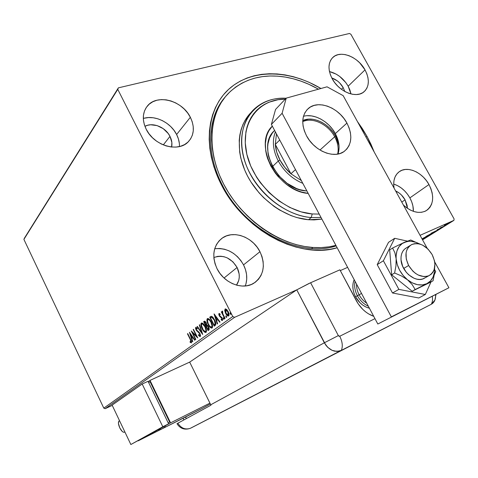 <?xml version="1.0" encoding="UTF-8"?>
<svg xmlns="http://www.w3.org/2000/svg" width="478" height="478" viewBox="0 0 478 478"><rect width="100%" height="100%" fill="white"/><g stroke="black" fill="none" stroke-linecap="round" stroke-linejoin="round"><path stroke-width="0.72" d="M225.078 97.118C207.368 117.11 205.409 152.858 222.389 185.177L221.362 184.705C202.26 147.774 207.034 107.681 229.924 88.197C252.832 68.605 289.877 69.878 320.953 88.508L309.141 82.33L301.2 79.139L293.169 76.653L285.121 74.909L277.121 73.935L269.239 73.749L261.55 74.359L254.123 75.781L247.036 78.016L240.35 81.057L234.148 84.881L228.49 89.482L223.453 94.817L219.091 100.852L215.459 107.532L212.614 114.804L210.595 122.601L209.442 130.847L209.185 139.462L209.824 148.353L211.378 157.423L213.833 166.577L217.167 175.701L221.362 184.705L226.357 193.471L232.111 201.907L238.558 209.908L245.614 217.382L253.209 224.242L261.245 230.42L269.628 235.833L278.262 240.44L287.045 244.192L295.882 247.048L304.671 248.996L313.311 250.024L321.724 250.137L329.808 249.343L337.169 247.765C299.82 259.524 244.067 230.557 221.362 184.705L222.389 185.177C205.409 152.858 207.368 117.11 225.078 97.118M367.002 136.385L365.927 136.995L367.002 136.385L362.414 128.719L357.46 121.609L367.002 136.385L374.214 152.046L370.988 144.284L367.002 136.385M394.015 184.161L397.702 185.715L401.257 187.956L404.549 190.806L407.459 194.158L409.873 197.886L411.713 201.853L412.896 205.922L413.386 211.354C413.494 206.878 412.323 202.391 409.873 197.886L428.969 184.538C434.693 196.386 433.707 205.146 426.012 210.822C418.979 214.09 411.439 212.16 403.384 205.038L406.455 207.643L410.214 209.991L414.079 211.581L417.903 212.357L421.53 212.292L424.828 211.396L427.667 209.711L429.937 207.309L431.562 204.285L432.482 200.766L432.674 196.876L432.13 192.771L430.881 188.607L428.969 184.538L426.472 180.702L423.478 177.248L420.102 174.309L416.463 171.978L412.693 170.359L408.941 169.505L405.338 169.457L402.022 170.228L399.124 171.787L396.758 174.088L395.013 177.039L393.98 180.541L393.687 184.46L394.063 188.099C392.91 180.385 394.804 174.805 399.739 171.363C407.895 165.782 422.552 172.516 428.969 184.538L409.873 197.886C405.828 190.913 400.427 186.301 393.681 184.06M179.459 146.567C179.597 142.534 178.647 138.512 176.615 134.515L190.346 117.271C194.893 126.867 194.235 135.005 188.374 141.691C178.545 152.769 153.994 145.832 146.202 129.245L148.969 133.703L152.506 137.754L156.665 141.225L161.283 143.986L166.177 145.927L171.142 146.973L175.982 147.093L180.511 146.286L184.556 144.595L187.956 142.097L190.603 138.889L192.389 135.101L193.267 130.882L193.208 126.395L192.222 121.8L190.346 117.271L187.651 112.975L184.239 109.062L180.236 105.68L175.79 102.949L171.052 100.983L166.207 99.848L161.427 99.591L156.892 100.237L152.781 101.772L149.25 104.138L146.447 107.251L144.481 111.004L143.454 115.252L143.394 119.835L144.32 124.561L146.202 129.245C142.032 120.289 142.396 112.575 147.314 106.11C156.898 93.557 182.381 100.511 190.346 117.271L176.615 134.515C170.7 122.452 154.818 114.684 143.31 118.472M245.28 285.981C247.7 279.188 247.12 272.149 243.541 264.878L259.954 251.691C265.899 265.188 263.862 275.698 253.836 283.227C242.752 290.451 224.027 283.263 217.054 268.738L219.934 273.404L223.561 277.545L227.779 281.004L232.422 283.633L237.297 285.336L242.215 286.053L246.977 285.754L251.392 284.47L255.3 282.253L258.544 279.2L261.018 275.442L262.637 271.116L263.336 266.401L263.109 261.472L261.968 256.507L259.954 251.691L257.146 247.204L253.657 243.2L249.6 239.831L245.13 237.225L240.41 235.469L235.606 234.644L230.904 234.782L226.476 235.893L222.491 237.936L219.109 240.846L216.474 244.515L214.688 248.817L213.827 253.579L213.941 258.622L215.028 263.742L217.054 268.738C211.545 256.017 213.134 245.901 221.822 238.403C232.941 229.697 252.683 236.795 259.954 251.691L243.541 264.878C236.532 253.005 226.925 247.634 214.706 248.757M350.96 93.766L349.89 89.96L348.157 86.189C343.568 78.446 337.337 73.57 329.456 71.557L336.165 74.126L339.715 76.45L345.821 82.592L348.157 86.189L365.025 69.878L348.157 86.189L350.995 93.969M332.216 78.78C327.711 69.716 327.95 62.57 332.933 57.348C340.575 49.826 358.183 56.882 365.025 69.878L359.683 62.803L356.337 59.852L352.704 57.438L348.916 55.657L345.11 54.582L341.429 54.253L338.012 54.683L334.994 55.872L332.491 57.772L330.603 60.324L329.414 63.431L328.972 66.974L329.306 70.816L330.4 74.801L332.216 78.78L334.684 82.592L337.707 86.076L341.161 89.099L344.913 91.537L348.803 93.3L352.68 94.315L356.391 94.548L359.791 94.005L362.754 92.696L365.168 90.695L366.937 88.072L368.012 84.941L368.353 81.415L367.952 77.639L366.829 73.743L365.025 69.878C369.763 79.258 369.386 86.596 363.901 91.89C356.241 98.731 338.962 91.746 332.216 78.78M222.838 100.057L222.33 100.589M343.174 87.594L341.423 89.296L343.174 87.594L344.775 91.465L343.174 87.594C340.402 82.843 336.602 79.623 331.768 77.938L337.366 80.902L339.613 82.861L343.174 87.594M237.1 267.471L224.057 278.017L237.1 267.471C240.183 274.031 239.986 279.917 236.496 285.127L238.749 280.437L239.263 277.288L239.149 273.996L237.1 267.471C230.988 257.762 223.232 254.451 213.833 257.534L217.705 256.363L220.854 256.232L224.062 256.74L227.223 257.875L232.917 261.819L237.1 267.471M169.995 136.379L163.297 144.9L169.995 136.379C171.811 140.012 172.349 143.561 171.608 147.027L171.859 142.48L169.995 136.379C165.549 127.154 152.691 121.92 144.918 126.323L147.666 125.248L150.69 124.77L157.125 125.6L163.267 128.672L168.208 133.511L169.995 136.379M405.057 199.828L401.783 202.122L405.057 199.828L407.459 208.348L407.125 205.349L405.057 199.828C402.709 195.711 399.566 192.759 395.635 190.961L399.136 193.004L401.4 194.958L405.057 199.828M349.496 33.478L118.371 87.85L24.42 238.152L118.371 87.85L349.496 33.478L350.9 34.279L454.1 218.942L350.9 34.279L349.496 33.478M453.909 220.37L422.552 239.854L453.909 220.37L420.06 235.331L453.909 220.37L454.1 218.942L453.909 220.37M112.246 405.38L105.184 408.678L234.608 317.32L296.754 289.847L234.608 317.32L232.762 316.502L103.792 408.134L23.9 239.382L117.767 89.362L232.762 316.502L117.767 89.362L118.371 87.85L23.9 239.382L24.42 238.152L23.9 239.382L103.792 408.134L232.762 316.502L234.608 317.32L105.184 408.678L103.792 408.134L105.184 408.678L112.246 405.38M340.3 270.596L347.614 267.363L340.3 270.596M444.283 225.449L449.469 222.802L444.283 225.449M444.158 226.148L440.095 227.952L444.158 226.148M437.173 229.757L441.6 227.713L437.173 229.757M432.447 233.431L433.17 232.834L430.923 233.766L425.713 236.646L431.24 234.178L433.265 232.858L431.748 233.389L425.713 236.646L432.447 233.431M425.085 237.96L422.229 239.275L425.073 237.936M423.771 238.343L429.226 235.349L423.938 237.775L422.188 238.898L423.771 238.343L429.226 235.385L422.779 238.444L422.194 238.881L423.771 238.343M431.114 233.276L434.974 231.854L438.416 229.721L431.18 233.234L434.974 231.854L438.416 229.721L431.114 233.276M442.461 227.134L443.381 226.632L442.461 227.134M445.633 225.162L446.56 224.654L445.633 225.162M450.874 221.906L451.806 221.392L450.874 221.906M224.762 310.772L225.963 313.992L227.94 316.054L228.651 315.982L229.046 315.259L228.681 312.827L227.026 309.858L225.425 308.848L224.708 310.192L224.762 310.772L225.228 310.569L225.496 308.842L225.228 310.569L224.762 310.772L225.64 313.407C226.572 315.271 227.558 316.143 228.604 316.012L228.651 315.982C229.297 314.966 229.123 313.496 228.149 311.578L226.596 309.409L225.18 308.931L224.762 310.772M224.732 318.635L225.072 318.39L222.82 313.789L222.461 312.319L222.778 311.997L222.282 311.088L222.18 312.66L221.678 311.674L221.344 311.919L224.732 318.635L225.072 318.39L222.82 313.789L222.575 311.166L222.204 311.124L222.18 312.66L221.678 311.674L221.344 311.919L224.732 318.635M218.978 313.508L218.793 314.446L219.372 315.982L221.983 318.695L221.953 319.674L221.141 319.298L221.26 320.057L222.294 320.529L222.64 319.722L222.133 318.025L219.725 315.743L219.318 314.5L220.191 314.703L220.101 313.986L218.978 313.508L219.229 315.719L221.816 318.3L221.953 319.674L221.141 319.298L221.26 320.057L222.407 320.469L222.133 318.025L219.545 315.444L219.414 314.309L220.191 314.703L220.101 313.986L218.978 313.508M215.208 325.476L215.847 323.618L214.807 320.308L212.77 317.129L211.706 316.364L210.882 316.4L209.723 317.189L214.234 326.175L215.208 325.476C216.164 324.335 215.966 322.483 214.61 319.907L211.503 316.311L209.723 317.189L214.234 326.175L215.208 325.476M208.091 330.591L209.215 329.509L208.826 327.245L207.763 325.524L206.825 324.974L205.701 321.891L204.429 321.174L203.652 321.718L208.091 330.591L208.904 330.005L208.605 326.779L206.825 324.974L206.257 322.799L204.321 321.228L203.652 321.718L208.091 330.591M202.672 334.481L199.613 324.735L199.284 324.98L201.644 332.341L197.372 326.408L197.05 326.647L202.726 334.445L199.613 324.735L199.284 324.98L201.644 332.341L197.372 326.408L197.05 326.647L202.672 334.481M195.855 339.38L192.658 332.951L197.79 337.988L193.471 329.318L193.178 329.539L196.392 335.998L191.272 330.961L195.562 339.589L195.855 339.38L192.658 332.951L197.79 337.988L193.471 329.318L193.178 329.539L196.392 335.998L191.272 330.961L195.562 339.589L195.855 339.38M190.28 339.494L191.075 341.812L190.029 341.627L190.208 342.391L191.409 342.869L191.481 341.322L187.746 333.59L187.46 333.805L190.28 339.494L190.603 339.35L190.28 339.494L190.973 341.991L190.029 341.627L190.208 342.391L191.409 342.869L190.608 339.368L187.746 333.59L187.46 333.805L190.28 339.494M189.425 332.335L192.479 341.806L192.795 341.579L191.815 338.544L192.885 337.767L194.648 340.246L194.97 340.013L189.473 332.3L192.479 341.806L192.795 341.579L191.815 338.544L192.885 337.767L194.648 340.246L194.97 340.013L189.425 332.335M200.282 336.506L200.545 335.664L200.031 333.752L198.962 332.126L196.494 329.904L196.1 328.302L197.253 328.948L197.223 328.237L195.807 327.281L195.544 328.398L196.231 330.208L199.099 332.963L199.852 334.295L199.81 335.622L198.478 334.612L198.454 335.233L199.643 336.452L200.282 336.506L199.929 333.542L196.333 329.611L196.177 328.219L197.253 328.948L197.223 328.237L195.753 327.31L196.052 329.868L199.625 333.746L199.81 335.622L198.478 334.612L198.454 335.233L200.282 336.506M202.182 328.906L203.538 331.069L205.122 332.425L206.191 332.222L206.496 330.71L204.823 325.817L203.341 323.821L201.776 322.961L201.071 323.504L200.921 324.819L201.638 327.687L202.182 328.906L202.529 328.75L202.182 328.906C203.389 331.356 204.65 332.527 205.976 332.413L206.024 332.383C206.789 331.045 206.526 329.121 205.247 326.605C204.04 324.132 202.768 322.955 201.447 323.068L201.363 323.116C200.641 324.49 200.915 326.414 202.182 328.906M208.187 324.508L209.567 326.701L211.18 328.069L212.28 327.854L212.596 326.313L210.906 321.347L209.4 319.328L207.793 318.468L207.07 319.029L206.908 320.362L207.805 323.69L208.187 324.508L208.539 324.353L208.187 324.508C209.406 326.994 210.696 328.171 212.059 328.045L212.113 328.016C212.895 326.653 212.638 324.693 211.336 322.142C210.111 319.645 208.814 318.456 207.458 318.575L207.374 318.629C206.621 320.033 206.896 321.987 208.187 324.508M214.066 313.95L217.263 324L217.615 323.743L216.594 320.523L217.789 319.657L219.695 322.256L220.053 321.993L214.12 313.909L217.263 324L217.615 323.743L216.594 320.523L217.789 319.657L219.695 322.256L220.053 321.993L214.066 313.95M223.34 318.754L223.847 319.328L224.086 318.904L223.304 317.756L223.34 318.754L223.806 318.551L223.608 317.924L223.806 318.551L223.34 318.754L224.009 319.316L223.901 318.348L223.232 317.786L223.34 318.754M225.927 316.89L226.441 317.47L226.68 317.039L225.897 315.886L225.927 316.89L226.393 316.687L226.196 316.054L226.393 316.687L225.927 316.89L226.602 317.452L226.494 316.478L225.825 315.916L225.927 316.89M230.217 313.801L230.731 314.387L230.982 313.95L230.187 312.791L230.151 313.664L230.683 313.598L230.486 312.947L230.683 313.598L230.217 313.801L230.898 314.369L230.79 313.389L230.109 312.821L230.217 313.801M336.171 245.889C299.861 258.323 244.7 230.265 222.389 185.177C244.7 230.265 299.861 258.323 336.171 245.889M246.003 283.753L246.726 279.158L246.54 274.366L245.465 269.544L243.541 264.878L240.84 260.528L237.458 256.662L233.527 253.418L229.189 250.914L224.594 249.247L219.916 248.482L215.321 248.656M179.346 143.388L178.414 138.913L176.615 134.515L174.016 130.345L170.718 126.562L166.834 123.306L162.514 120.689L157.907 118.819L153.187 117.761L148.527 117.57L144.105 118.245M187.782 333.662L187.46 333.805L187.782 333.662M191.535 342.732L190.65 342.194L190.208 342.391L190.597 341.955L191.535 342.732M193.249 337.605L192.885 337.767L193.249 337.605M191.911 338.472L191.606 337.528L191.911 338.472M190.579 334.343L190.292 333.447L190.579 334.343M191.947 337.372L192.7 336.829L191.947 337.372M190.477 334.391L192.317 336.972L192.688 336.811L191.505 337.57L190.477 334.391L190.847 334.224L190.477 334.391L192.317 336.972L191.505 337.57L190.477 334.391M192.777 332.897L192.246 331.834L192.777 332.897M196.727 335.849L196.392 335.998L196.727 335.849M193.512 329.39L193.178 329.539L193.512 329.39M197.259 336.93L193.106 332.754L192.658 332.951L193.106 332.754L197.259 336.93M200.407 336.375L199.212 335.419L200.407 336.375M198.842 335.06L198.454 335.233L198.842 335.06M199.959 333.596L199.625 333.746L199.959 333.596M199.487 332.79L199.099 332.963L199.487 332.79M198.651 331.953L199.242 332.455L198.352 331.738L197.904 331.935L198.352 331.738L197.312 330.884L196.864 331.081L197.312 330.884L197.085 330.609L198.358 331.738M196.392 329.718L196.052 329.868L196.392 329.718M196.052 328.47L196.064 327.269L196.052 328.47M196.733 327.98L197.223 328.249L196.267 328.177M202.314 333.148L201.71 332.312L202.314 333.148M197.432 326.48L197.05 326.647L197.432 326.48M202.003 332.186L201.644 332.341L202.003 332.186M199.643 324.825L199.284 324.98L199.643 324.825M201.477 325.41L201.77 322.961L201.477 325.41M201.716 322.967L201.363 323.116L201.716 322.967M206.096 332.324L204.04 330.925L206.066 332.324M205.779 331.385L205.516 331.511C204.453 331.577 203.443 330.627 202.487 328.673C201.465 326.677 201.244 325.118 201.83 324.012L201.889 323.97C202.959 323.917 203.975 324.867 204.937 326.827C205.97 328.858 206.179 330.406 205.564 331.481L206.012 331.284L206.4 329.928L206.084 331.224M205.516 331.511L205.94 331.326M202.774 323.72L203.879 324.413L202.063 323.911M204.937 326.827L205.283 326.677L204.937 326.827L205.946 330.137L205.803 331.176L205.229 331.595L203.18 329.88L201.483 325.506L201.698 324.144L202.564 323.988L204.937 326.827M208.498 330.298L208.049 329.408L208.498 330.298M206.388 326.08L205.946 325.195L206.388 326.08M204.512 322.327L204.106 321.521L203.652 321.718L204.65 321.12L204.106 321.521L204.512 322.327M204.626 321.12L204.226 321.294L204.626 321.12M208.761 328.995L207.948 329.45L206.299 326.151L207.458 325.578L208.002 325.805L206.908 325.787L208.294 327.006L208.641 326.85L208.294 327.006L208.306 329.193L209.155 328.249L208.982 328.792M205.313 321.891L205.618 321.891M206.454 324.926L205.839 325.237L204.417 322.399L204.799 322.118L205.952 323.05L206 325.124L206.592 324.807M205.952 323.05L206.305 322.895L205.952 323.05L206.341 324.64L205.839 325.237L206.293 325.04L205.839 325.237L204.417 322.399L205.164 322.088L205.952 323.05M205.761 321.963L204.96 322.058M207.458 325.578L207.004 325.775L208.008 326.516L208.701 328.398L207.948 329.45L208.402 329.252L207.948 329.45L206.299 326.151L206.926 325.787M207.482 321.037L207.787 318.468L207.482 321.037M207.739 318.473L207.374 318.629L207.739 318.473M212.172 327.962L210.015 326.486L212.142 327.962M211.85 327.012L211.587 327.137C210.499 327.203 209.466 326.253 208.498 324.275C207.458 322.25 207.243 320.666 207.846 319.537L207.906 319.495C209.006 319.429 210.039 320.391 211.013 322.375C212.071 324.431 212.28 326.008 211.64 327.101L212.095 326.904L212.489 325.44L212.166 326.844M211.587 327.137L212.017 326.952M208.211 319.418L209.472 320.129L211.013 322.375L211.372 322.22L211.013 322.375L212.047 325.912L211.3 327.221L209.603 326.032L208.193 323.618L207.47 320.69L208.187 319.418M208.802 319.232L210.003 320.003L208.3 319.34M214.646 325.882L214.192 324.98L214.646 325.882M210.595 317.81L210.183 316.992L209.723 317.189L211.109 316.322L210.183 316.992L210.595 317.81M211.927 317.117L211.485 317.308M212.381 317.117L213.313 317.768L212.22 317.087L211.766 317.284L212.22 317.087M215.709 322.817L215.464 324.048M214.897 324.568L214.09 325.022L215.65 323.714L214.09 325.022L210.505 317.876L211.766 317.284L214.287 320.14L214.652 319.985L214.287 320.14L215.19 323.917L215.65 323.714L215.703 322.811M218.207 319.471L217.789 319.657L218.207 319.471M216.665 320.475L216.343 319.459L216.665 320.475M215.267 316.083L214.927 315.008L215.267 316.083M216.725 319.292L217.604 318.653L216.725 319.292M215.19 316.119L217.179 318.826L216.265 319.495L215.19 316.119L215.608 315.934L215.19 316.119L217.179 318.826L216.265 319.495L215.19 316.119M219.874 314.112L219.48 314.279M222.527 320.338L221.726 319.854L221.26 320.057L221.702 319.692L222.527 320.338M222.192 318.139L221.816 318.3L222.192 318.139M221.852 317.529L221.416 317.721L221.852 317.529M221.792 317.44L220.716 317.29L221.177 317.087L220.316 316.472L219.856 316.669L220.316 316.472L220.005 316.066L221.792 317.44M219.605 315.558L219.229 315.719L219.605 315.558M219.312 314.536L219.306 313.466L219.312 314.536M224.092 318.969L223.806 318.551L224.092 318.969M222.724 313.532L222.264 312.624L222.724 313.532M221.72 311.758L221.344 311.919L221.72 311.758M222.551 312.009L222.533 311.142L222.551 312.009M226.691 317.111L226.393 316.687L226.691 317.111M228.215 315.767L227.904 315.564M226.022 313.239L225.64 313.407L226.022 313.239M228.58 315.008L228.215 315.157L225.98 313.162L225.281 311.005L225.532 309.804L227.809 311.835L228.191 311.668L227.809 311.835L228.233 315.151L228.992 314.028L228.801 314.853M226.112 309.541L227.223 310.097L226.052 309.571M228.681 314.954L228.215 315.157M225.98 313.162L225.783 309.72L227.564 311.387L228.52 314.177L228.335 315.056L227.689 315.181L225.98 313.162M230.988 314.034L230.683 313.598L230.988 314.034M210.505 317.876L212.095 317.38L214.287 320.14L215.267 323.415L214.09 325.022L210.505 317.876M422.259 239.317L424.392 238.295L422.259 239.317M423.365 238.181L428.539 235.702L423.365 238.181M431.072 234.184L426.639 236.066L431.317 233.587L432.524 233.228L431.072 234.184L426.681 236.144L431.491 233.575L432.518 233.234L431.072 234.184M432.488 232.661L434.92 231.477L432.488 232.661M445.239 224.827L448.818 223.136L445.239 224.827M311.238 217.556L321.025 217.484L311.238 217.556L308.489 219.731L321.891 219.109L314.124 219.904L308.489 219.731L311.238 217.556C287.959 215.668 262.207 197.306 249.791 173.191C237.327 149.076 239.693 122.655 254.296 109.014C262.822 101.27 273.428 97.685 286.101 98.259C257.666 96.431 236.52 120.605 242.603 152.643C248.291 184.663 281.046 215.381 311.238 217.556L312.218 213.953L311.238 217.556M319.214 214.09L312.218 213.953L319.214 214.09M274.109 130.966L272.323 133.075L269.562 138.005L267.991 143.723L267.68 146.818L268.015 153.307L268.672 156.641L272.49 166.589L278.805 175.755L287.045 183.283L296.438 188.493L299.676 189.623L306.123 190.925C277.939 189.533 255.712 146.131 274.623 130.458M308.19 193.417C277.222 191.32 252.593 144.284 272.305 126.108L268.917 130.745L267.513 133.643L266.443 136.768L265.362 143.585L265.738 150.917L266.473 154.687L267.566 158.481L270.793 165.956L275.28 173.036L277.945 176.34L283.974 182.279L287.278 184.867L294.287 189.121L297.914 190.752L301.576 192.031L308.19 193.417M272.352 126.204L271.689 126.795L272.352 126.204M312.976 247.479L311.584 248.494L312.976 247.479C280 245.435 242.824 219.946 224.457 185.619C206.006 151.299 208.653 113.388 228.502 93.24C243.499 78.834 262.464 73.451 285.402 77.089C296.695 79.031 307.718 83.064 318.468 89.195L308.8 84.277L301.062 81.176L293.241 78.768L285.402 77.089L277.61 76.157L269.945 75.99L262.464 76.611L255.246 78.016L248.351 80.208L241.862 83.184L235.839 86.93L230.354 91.423L225.473 96.628L221.248 102.513L217.735 109.02L214.992 116.106L213.051 123.694L211.951 131.719L211.718 140.096L212.357 148.736L213.887 157.549L216.283 166.44L219.539 175.306L223.626 184.048L228.49 192.556L234.089 200.742L240.35 208.51L247.21 215.763L254.589 222.425L262.392 228.418L270.536 233.682L278.925 238.152L287.457 241.796L296.037 244.575L304.576 246.475L312.976 247.479C321.102 247.998 328.739 247.299 335.891 245.369L329.013 246.827L321.15 247.592L312.976 247.479M251.028 112.521C237.028 126.479 235.176 152.673 247.688 176.346C260.157 200.019 285.527 217.896 308.489 219.731L296.868 217.568L291.006 215.596L279.481 209.95L273.948 206.323L263.635 197.665L258.968 192.718L250.884 181.867L247.55 176.077L244.736 170.132L240.775 158.027L239.663 152.004L239.221 140.317L239.884 134.778L241.121 129.52L242.914 124.585L245.232 120.032L251.028 112.521M285.264 99.149L278.077 99.705L268.69 102.31L264.406 104.401L260.456 107L256.883 110.095L253.728 113.65L251.022 117.642L248.799 122.039L247.09 126.795L245.913 131.868L245.244 142.767L246.845 154.292L250.693 165.968L256.644 177.29L260.337 182.668L268.959 192.55L278.913 200.921L289.752 207.434L301.015 211.832L312.218 213.953C283.729 211.814 252.772 183.331 246.564 153.056C240.016 122.756 258.682 98.874 285.264 99.149M334.702 136.768C328.237 124.358 312.469 116.793 302.729 121.705C312.469 116.793 328.237 124.358 334.702 136.768L319.979 150.026L334.702 136.768C337.898 142.814 338.884 148.592 337.653 154.101C338.884 148.592 337.898 142.814 334.702 136.768L335.705 136.2L334.702 136.768M302.765 120.593C312.833 115.598 329.043 123.414 335.705 136.2L337.707 140.634L339.033 145.784L335.705 136.2L333.005 131.994L329.689 128.182L325.894 124.895L321.754 122.26L317.41 120.378L313.036 119.315L308.788 119.124L302.765 120.593M301.367 180.618L290.911 173.765C286.406 169.815 282.767 165.245 279.983 160.052L278.292 161.014C284.129 171.512 292.303 178.957 302.819 183.343C292.303 178.957 284.129 171.512 278.292 161.014L272.472 166.559L278.292 161.014C272.938 150.391 271.97 140.687 275.394 131.904C271.97 140.687 272.938 150.391 278.292 161.014L279.983 160.052L284.798 167.378L290.911 173.765L275.298 144.398L276.756 152.237L279.983 160.052C277.246 154.848 275.687 149.632 275.298 144.398L276.457 133.894L275.298 144.398L279.72 140.018L275.298 144.398L290.911 173.765L301.367 180.618M295.5 169.612L290.911 173.765L295.5 169.612M355.578 296.82C352.483 290.63 352.017 284.912 354.174 279.666L353.14 282.952L352.83 286.292L353.14 289.811L354.067 293.367L355.578 296.82L360.083 302.873L362.904 305.227L365.957 307.013L369.398 308.22C363.597 306.673 358.99 302.873 355.578 296.82L357.389 295.745C360.083 300.632 363.728 304.116 368.323 306.207C363.728 304.116 360.083 300.632 357.389 295.745L355.578 296.82M408.63 265.505L403.683 268.451L408.63 265.505C404.251 255.855 405.242 248.889 411.606 244.605C419.308 242.023 426.149 245.345 432.136 254.565C436.677 264.418 435.566 271.48 428.802 275.752C421.202 278.011 414.48 274.593 408.63 265.505L412.843 271.128L415.436 273.332L418.226 275.023L423.938 276.595L426.633 276.421L429.089 275.621L431.198 274.217L432.889 272.275L434.096 269.867L434.92 264.059L434.514 260.88L432.136 254.565L428.013 249.074L422.755 245.226L419.941 244.103L417.139 243.583L414.456 243.69L411.994 244.425L409.849 245.752L408.104 247.64L406.826 250.006L406.079 252.772L406.258 259.052L408.63 265.505M359.115 294.836L357.389 295.745C354.849 290.791 354.067 285.975 355.046 281.303C354.067 285.975 354.849 290.791 357.389 295.745L359.115 294.836C361.021 298.35 363.555 301.134 366.716 303.189C363.555 301.134 361.021 298.35 359.115 294.836L361.505 293.414L359.115 294.836C357.269 291.293 356.415 287.726 356.564 284.141C356.415 287.726 357.269 291.293 359.115 294.836M338.603 151.926L339.087 147.577L338.681 142.958L337.408 138.244L335.317 133.601L346.932 123.091C352.848 135.19 351.963 144.613 344.285 151.365C334.439 159.18 314.333 151.102 306.518 135.782L309.493 140.43L313.162 144.649L317.368 148.27L321.945 151.138L326.707 153.145L331.457 154.215L336.016 154.316L340.199 153.45L343.843 151.669L346.825 149.034L349.03 145.671L350.38 141.709L350.84 137.294L350.398 132.603L349.077 127.811L346.932 123.091L344.035 118.61L340.503 114.541L336.458 111.021L332.055 108.189L327.442 106.152L322.793 104.981L318.288 104.73L314.088 105.423L310.353 107.036L307.24 109.522L304.874 112.784L303.351 116.716L302.741 121.161L303.076 125.947L304.349 130.888L306.518 135.782C300.973 124.196 301.6 115.079 308.406 108.422C318.24 99.514 338.932 107.64 346.932 123.091L335.317 133.601C328.894 121.4 314.07 113.238 303.458 116.297M377.823 324.012L271.396 124.411L275.549 109.444L286.226 98.127L327.042 86.817L343.168 95.648L427.207 248.309L343.168 95.648L327.042 86.817L286.226 98.127L275.549 109.444L271.396 124.411L282.11 113.28L286.226 98.127L282.11 113.28L391.333 316.872L282.11 113.28L271.396 124.411L377.823 324.012L448.92 287.756L391.333 316.872L448.92 287.756L434.705 261.938L448.92 287.756L377.823 324.012M338 154.036C340.037 147.702 339.141 140.891 335.317 133.601L332.485 129.209L329.025 125.218L325.052 121.782L320.72 119.022L316.179 117.044L311.596 115.927L307.145 115.712M377.208 264.633L383.392 260.755L398.879 289.381L392.498 292.99L377.208 264.633L388.518 242.334L394.691 238.307L388.518 242.334L377.208 264.633L392.498 292.99L398.879 289.381L425.324 294.484L418.776 297.991L392.498 292.99L418.776 297.991L425.324 294.484L431.025 281.895L425.324 294.484L398.879 289.381L383.392 260.755L377.208 264.633M434.263 274.742L435.691 271.582L434.633 269.658L434.592 268.164C434.777 275.573 432.202 280.735 426.866 283.657L433.08 280.765L429.991 282.462L412.132 291.233L391.643 274.784L389.678 249.886L392.605 248.016L394.888 252.808L396.148 258.867L395.951 265.87L394.613 273.01L391.643 274.784L394.613 273.01L401.377 275.896L407.531 279.809L412.15 284.553L415.191 289.549L412.132 291.233L426.866 283.657L430.475 280.986L433.05 277.115L434.412 272.311L434.616 269.658L435.691 271.582L434.263 274.742M420.724 244.354L419.14 243.708L420.724 244.354M407.31 241.097L394.691 238.307L383.392 260.755L394.691 238.307L407.31 241.097M406.706 247.67L404.316 249.379L402.727 251.428L401.622 253.926L401.048 256.782L401.03 259.889C401.61 271.695 415.322 282.934 423.741 278.59L425.259 277.736L422.427 279.068L419.809 279.451L417.019 279.2L414.157 278.321L408.69 274.808L406.3 272.317L402.673 266.354L401.03 259.889C400.719 254.015 402.607 249.946 406.7 247.67L410.136 245.525M429.991 282.462L433.08 280.765L434.383 273.769L434.592 268.158L434.383 273.769L433.08 280.765L426.866 283.657C420.843 286.28 414.396 284.996 407.531 279.809L412.424 282.94L417.515 284.685L422.444 284.924L426.866 283.657L415.191 289.549L412.15 284.553L407.531 279.809C400.875 274.127 397.081 267.142 396.148 258.867L397.278 264.639L399.674 270.315L403.175 275.495L407.531 279.809L401.377 275.896L394.613 273.01L395.951 265.87L396.148 258.867C395.76 250.741 398.473 245.238 404.286 242.358L392.605 248.016L389.678 249.886L391.643 274.784L412.132 291.233L429.991 282.462M419.696 244.037L410.733 239.992L402.327 243.445L399.088 246.606L396.955 250.908L396.083 256.071L396.148 258.867L394.888 252.808L392.605 248.016L404.286 242.358C409.007 240.428 414.127 240.984 419.642 244.019L416.075 242.358L411.116 241.265L408.72 241.259L404.286 242.358L410.733 239.992L419.696 244.037M435.566 294.795C435.852 299.306 434.43 302.46 431.299 304.265L190.256 428.348C185.171 429.925 181.037 428.21 177.87 423.203L210.959 405.189L189.676 362.103L210.744 404.776L324.341 342.786L210.744 404.776L210.959 405.189L177.87 423.203C181.037 428.21 185.171 429.925 190.256 428.348L431.299 304.265C432.482 302.132 432.817 299.533 432.291 296.462C432.817 299.533 432.482 302.132 431.299 304.265L190.895 428.055L340.551 350.756C334.128 352.543 328.721 349.884 324.341 342.786C329.055 350.272 334.72 352.812 341.328 350.404C342.977 346.496 342.457 341.776 339.75 336.243L374.961 318.653L339.75 336.243C342.457 341.776 342.977 346.496 341.328 350.404L336.906 351.432L332.114 350.35L327.693 347.309L325.847 345.194L296.754 289.847L324.341 342.786L338.334 335.598L338.98 336.231L339.75 336.243L338.334 335.598L324.341 342.786L296.754 289.847L189.676 362.103L296.754 289.847L310.61 282.743L338.334 335.598L310.61 282.743L339.888 269.825L356.235 300.584C360.543 308.34 366.375 313.592 373.724 316.334L368.448 313.819L365.562 311.811L362.85 309.433L358.142 303.769L339.888 269.825L309.027 283.46L296.754 289.847L324.341 342.786L327.693 347.309L332.114 350.35L334.51 351.151L339.207 351.181L341.328 350.404L431.299 304.265L432.859 303.183L434.108 301.696L431.299 304.265L434.926 300.07M265.565 389.636L260.653 392.175L265.565 389.636M271.51 386.571L267.991 388.387L271.51 386.571M287.439 378.373L299.939 371.92L287.421 378.361M309.869 366.787L303.835 369.894L309.869 366.787M316.287 363.471L323.08 359.982L316.287 363.471M338.275 352.143L329.886 356.451L338.275 352.143M339.535 351.479L343.694 349.346L339.535 351.479M326.88 358.004L333.483 354.616L326.88 358.004M311.053 366.172L318.969 362.103L311.053 366.172M299.927 371.908L292.357 375.816L299.933 371.926M278.447 383.003L273.816 385.382L278.447 383.003M183.887 419.863L183.11 418.262L183.887 419.863M186.336 418.597L185.572 417.025L203.18 407.907L162.299 428.718L185.572 417.025L186.336 418.597M340.551 350.756L190.256 428.348C184.639 430.218 180.218 428.67 176.991 423.711L177.87 423.203L176.997 423.723M337.044 352.776L333.859 354.413L337.044 352.776M305.532 369.028L310.843 366.291L305.532 369.022M304.988 369.315L302.233 370.731L304.988 369.315M302.437 370.623L299.097 372.344L302.437 370.623M297.86 372.983L299.216 372.29L297.86 372.983M293.785 375.093L296.742 373.557L293.785 375.081M286.268 378.97L283.34 380.476L286.268 378.97M277.7 383.386L277.222 383.631L277.7 383.386M277.216 383.637L273.816 385.382L277.216 383.637M272.585 386.027L267.991 388.387L272.585 386.027M265.421 389.725L260.659 392.169L265.421 389.725M261.902 391.53L265.182 389.845L261.902 391.53M293.611 375.182L288.873 377.62L293.611 375.182M262.213 391.374L265.182 389.845L262.213 391.374M119.745 427.816C118.245 424.321 118.036 422.026 119.118 420.927L119.572 420.795L118.753 421.303L118.454 423.49L119.745 427.816L122.213 431.413L123.449 432.226L124.435 432.184C123.043 432.59 121.478 431.138 119.745 427.816M165.531 426.633L162.299 428.718L158.684 430.075M138.172 440.847L162.299 428.718L138.172 440.847L170.574 422.851L138.172 440.847M148.228 381.647L150.008 380.404L170.574 422.851L150.008 380.404L189.676 362.103L150.008 380.404L148.228 381.647M168.166 422.839L169.618 422.026L150.104 381.743L169.618 422.026L168.166 422.839M209.932 403.121L170.574 422.851L209.932 403.121M210.35 403.976L203.18 407.907L210.35 403.976M148.604 382.436L150.104 381.743L148.604 382.436M168.638 423.819L162.801 426.746L142.175 384.019L148.061 381.307L168.638 423.819L130.853 444.522L168.638 423.819L130.853 444.522L162.801 426.746L142.175 384.019L112.121 405.117L130.853 444.522L112.121 405.117L142.175 384.019L148.061 381.307L168.638 423.819M162.323 428.706L161.474 429.107M124.806 431.807L124.435 432.184L124.806 431.807M398.294 172.456L399.739 171.363M145.742 108.357L147.314 106.11M219.097 240.858L221.822 238.403M331.851 58.477L332.933 57.348M201.991 323.929L202.343 323.773M204.907 322.07L205.253 321.921M208.014 319.447L208.366 319.298M210.637 316.532L211.097 316.334M225.688 309.732L226.028 309.583M423.741 278.59L428.802 275.752M306.655 110.167L308.406 108.422M435.96 294.585L434.884 300.178M160.961 429.393L159.891 429.931M124.883 431.969L124.441 432.184"/></g></svg>
